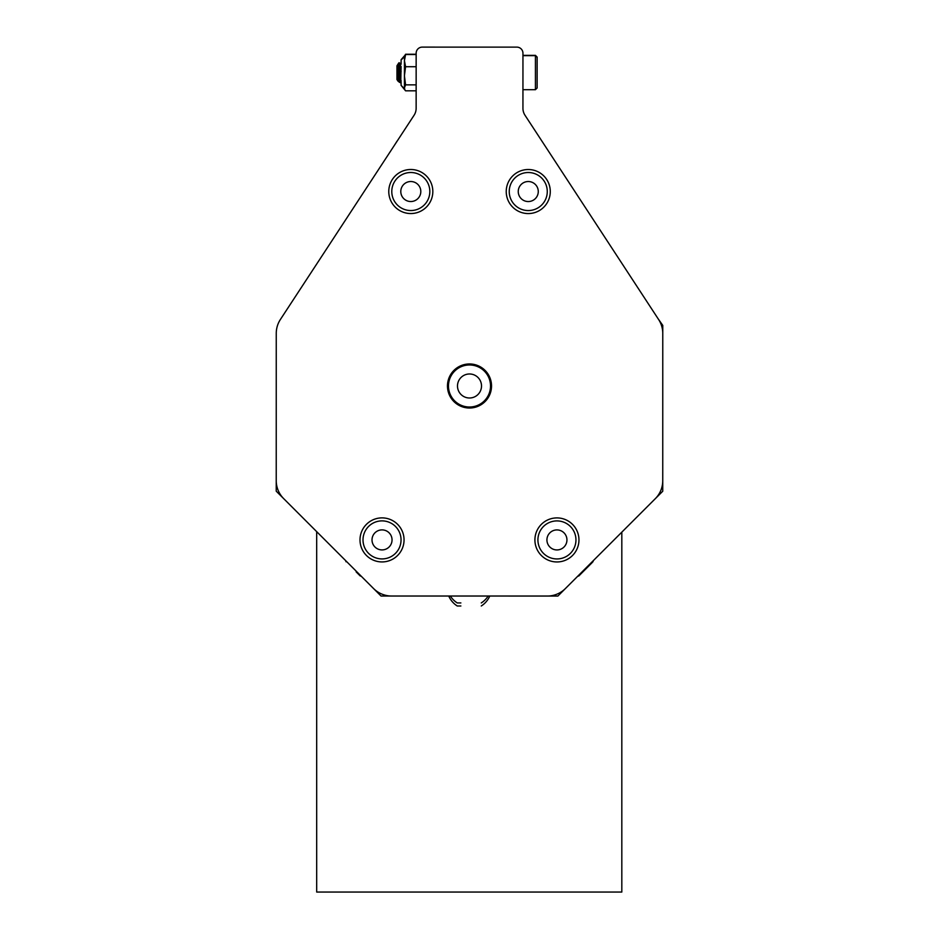 <?xml version="1.0" encoding="UTF-8"?>
<svg xmlns="http://www.w3.org/2000/svg" width="939" height="939" viewBox="0 0 939 939"><rect width="100%" height="100%" fill="white"/><g stroke="black" fill="none" stroke-linecap="round" stroke-linejoin="round"><path stroke-width="1.41" d="M399.861 82.327L399.58 81.423M401.094 66.446L400.742 82.679M401.094 80.554C400.437 91.388 399.803 62.819 399.145 62.667L400.401 64.803M398.805 80.566L398.265 81.447L397.678 68.84L398.805 80.543M400.343 64.779L401.094 71.704M399.145 80.601L397.678 65.037L399.145 65.566L400.753 82.691M397.678 68.84L397.678 65.037M399.145 65.566L399.145 62.667L396.974 65.765L398.664 63.101M399.145 81.024L399.814 82.386M399.744 64.509L401.094 62.467M398.265 81.447L396.974 79.592L396.974 65.765M420.684 189.948A10.012 10.012 0 0 0 404.498 183.751A10.012 10.012 0 0 0 407.221 200.876A10.012 10.012 0 0 0 420.684 189.948M526.016 201.298A10.012 10.012 0 0 0 537.836 188.61A10.012 10.012 0 0 0 520.934 184.713A10.012 10.012 0 0 0 526.016 201.298M562.602 531.674A10.012 10.012 0 0 0 546.956 539.15A10.012 10.012 0 0 0 561.252 548.963A10.012 10.012 0 0 0 562.602 531.674M386.786 548.716A10.012 10.012 0 0 0 387.279 531.38A10.012 10.012 0 0 0 372.02 539.62A10.012 10.012 0 0 0 386.786 548.716M476.953 395.413A12.019 12.019 0 0 0 473.937 374.825A12.019 12.019 0 0 0 457.622 387.737A12.019 12.019 0 0 0 476.953 395.413M401.094 60.002L404.427 56.669L401.094 60.002L404.427 56.363L401.094 59.697L401.094 64.11L401.094 60.002L404.427 56.669L404.427 88.7L401.094 85.367L401.094 82.139L401.094 85.367L405.578 90.825L416.141 90.825M460.861 605.984L457.246 605.984A22.372 22.372 0 0 1 448.736 596.03M429.593 188.539A19.026 19.026 0 0 0 407.819 172.741A19.026 19.026 0 0 0 392.021 194.502A19.026 19.026 0 0 0 413.782 210.313A19.026 19.026 0 0 0 429.593 188.539M523.997 210.078A19.026 19.026 0 0 0 546.791 195.805A19.026 19.026 0 0 0 532.53 172.999A19.026 19.026 0 0 0 509.724 187.272A19.026 19.026 0 0 0 523.997 210.078M567.708 524.255A19.026 19.026 0 0 0 541.251 529.162A19.026 19.026 0 0 0 546.169 555.606A19.026 19.026 0 0 0 572.614 550.7A19.026 19.026 0 0 0 567.708 524.255M391.07 556.639A19.026 19.026 0 0 0 398.758 530.864A19.026 19.026 0 0 0 372.983 523.164A19.026 19.026 0 0 0 365.294 548.939A19.026 19.026 0 0 0 391.07 556.639M482.54 402.479A21.022 21.022 0 0 0 485.991 372.947A21.022 21.022 0 0 0 456.46 369.508A21.022 21.022 0 0 0 453.009 399.04A21.022 21.022 0 0 0 482.54 402.479M537.131 57.103L537.131 87.996L535.43 89.698L535.43 55.413M394.486 145.181L397.033 141.179L394.486 145.181M404.427 56.669L405.578 54.544L404.427 60.624L405.578 66.716L404.427 75.789L405.578 84.862L404.427 87.843L404.85 89.604M401.094 59.697L405.378 54.838M404.85 55.765L405.578 54.544L404.85 55.765L405.578 54.544L416.153 54.544M404.85 55.46L405.578 54.239L404.85 55.46L405.578 54.239L416.153 54.239M361.222 576.206A21.174 21.174 0 0 1 360.177 575.912L356.151 571.886M460.861 602.932L457.246 602.932A22.372 22.372 0 0 1 450.356 596.03M592.274 562.496L578.811 575.959L592.274 562.496M430.074 202.178A22.02 22.02 0 0 0 410.39 169.501A22.02 22.02 0 0 0 391.939 202.894A22.02 22.02 0 0 0 430.074 202.178M522.284 170.346A22.02 22.02 0 0 0 512.894 207.319A22.02 22.02 0 0 0 549.608 196.955A22.02 22.02 0 0 0 522.284 170.346M555.418 517.964A22.02 22.02 0 0 0 538.669 552.238A22.02 22.02 0 0 0 576.722 549.597A22.02 22.02 0 0 0 555.418 517.964M365.494 525.359A22.02 22.02 0 0 0 377.689 561.499A22.02 22.02 0 0 0 402.89 532.859A22.02 22.02 0 0 0 365.494 525.359M447.645 388.734A22.02 22.02 0 0 0 482.799 403.547A22.02 22.02 0 0 0 478.057 365.694A22.02 22.02 0 0 0 447.645 388.734M405.578 66.716L416.153 66.716M405.578 84.862L416.141 84.862M276.23 480.651A25.423 25.423 0 0 0 283.684 498.632L381.034 596.019L547.378 596.042A25.423 25.423 0 0 0 565.36 588.589L655.293 498.691A25.423 25.423 0 0 0 662.746 480.709L662.77 333.439A25.423 25.423 0 0 0 658.615 319.518L525.018 115.286A12.712 12.712 0 0 1 522.941 108.325L522.953 53.23A6.104 6.104 0 0 0 516.849 47.126L422.257 47.114A6.104 6.104 0 0 0 416.153 53.218L416.141 108.314A12.712 12.712 0 0 1 414.064 115.274L280.409 319.46A25.423 25.423 0 0 0 276.254 333.392L276.23 491.179L283.59 498.539L276.23 491.179L276.254 333.392M280.855 318.779L347.923 216.322M391.563 596.019A25.423 25.423 0 0 1 373.593 588.565M547.378 596.042L557.907 596.042L613.636 540.336M662.746 491.238L655.363 498.621L662.746 491.238L662.77 325.399L658.169 318.826M416.13 108.807A12.712 12.712 0 0 0 416.141 108.314L416.141 99.288M522.894 52.431A6.104 6.104 0 0 1 522.953 53.23L522.953 55.354L535.43 55.354L537.131 57.056M522.941 99.311L522.941 89.698L535.43 89.698M430.602 47.114L425.52 47.114M621.818 532.143L621.818 892.05L316.689 892.05L316.689 531.65M399.087 80.566L400.296 82.644M400.683 64.803L401.094 64.098M399.357 82.339L398.148 80.261M481.273 605.984L481.273 605.984A22.372 22.372 0 0 0 489.771 596.03M537.131 57.361L535.43 55.659L522.953 55.659M345.728 560.7A21.174 21.174 0 0 0 346.022 561.757M481.273 602.932A22.372 22.372 0 0 0 488.151 596.03M577.696 576.264A21.174 21.174 0 0 0 578.811 575.959M592.967 561.804A21.174 21.174 0 0 0 593.272 560.689"/></g></svg>
